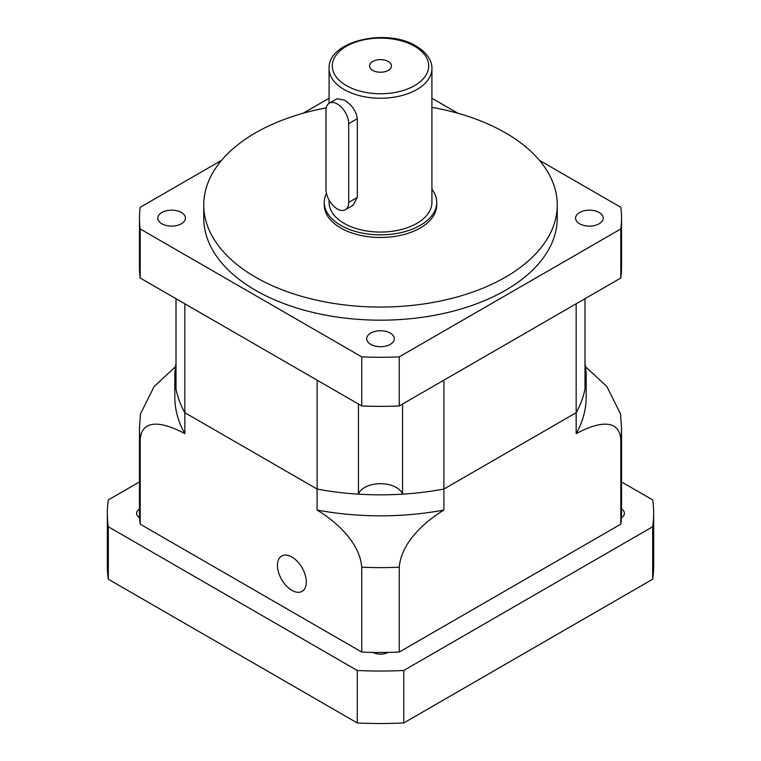 <?xml version="1.0" encoding="UTF-8"?>
<svg xmlns="http://www.w3.org/2000/svg" width="761" height="761" viewBox="0 0 761 761"><rect width="100%" height="100%" fill="white"/><g stroke="black" fill="none" stroke-linecap="round" stroke-linejoin="round"><path stroke-width="1.14" d="M402.559 404.024L402.559 494.155A205.679 118.745 0 0 0 443.891 489.057L576.163 412.69A205.679 118.745 0 0 0 584.99 388.833L584.99 298.702M176.01 298.702L176.01 388.833A205.679 118.745 0 0 0 184.837 412.69L317.109 489.057L317.109 510.051A205.679 118.745 0 0 0 443.891 510.051L443.891 380.167L576.163 303.801L576.163 412.69L443.891 489.057A205.679 118.745 0 0 1 317.109 489.057A205.679 118.745 0 0 0 358.441 494.155L358.441 404.024M176.01 363.358A205.679 118.745 0 0 0 174.821 376.096A205.679 118.745 0 0 0 184.837 412.69L184.837 303.801L317.109 380.167L317.109 489.057L184.837 412.69L184.837 433.684C167.591 424.229 142.259 415.944 140.205 439.297A241.028 139.158 180 0 1 139.472 428.462L140.462 413.984L154.131 386.521L175.458 366.773M402.559 494.155A22.497 12.985 0 0 0 380.5 483.711A22.497 12.985 0 0 0 358.441 494.155M325.965 189.261A16.067 9.275 -120 0 0 337.323 208.942A16.067 9.275 -120 0 0 345.361 209.741A16.067 9.275 -120 0 0 348.69 202.378L348.69 123.663A16.067 9.275 -120 0 0 341.67 107.491A16.067 9.275 -120 0 0 329.285 103.182A16.067 9.275 -120 0 0 325.965 110.545L325.965 189.261M388.224 61.47A10.93 6.307 0 0 0 376.315 60.109A10.93 6.307 0 0 0 369.57 65.931A10.93 6.307 0 0 0 372.776 70.392A10.93 6.307 0 0 0 384.685 71.762A10.93 6.307 0 0 0 391.43 65.931A10.93 6.307 0 0 0 388.224 61.47M329.085 200.095L329.085 202.388A51.415 29.689 0 0 0 344.143 223.373A51.415 29.689 0 0 0 400.181 229.812A51.415 29.689 0 0 0 431.915 202.388L431.915 68.557C432.248 63.182 429.261 54.002 416.191 46.098C386.835 27.624 327.591 40.932 329.085 68.557A51.415 29.689 0 0 0 344.143 89.551A51.415 29.689 0 0 0 400.181 95.981A51.415 29.689 0 0 0 431.915 68.557M345.361 209.741L353.075 205.28L357.328 197.394L357.328 118.678C356.034 110.668 351.639 104.457 344.143 100.043L337.009 98.73L329.285 103.182M599.164 212.49A13.822 7.981 0 0 0 584.106 210.759A13.822 7.981 0 0 0 575.573 218.131A13.822 7.981 0 0 0 579.625 223.772A13.822 7.981 0 0 0 594.683 225.503A13.822 7.981 0 0 0 603.216 218.131A13.822 7.981 0 0 0 599.164 212.49M390.269 333.09A13.822 7.981 0 0 0 375.211 331.358A13.822 7.981 0 0 0 366.678 338.731A13.822 7.981 0 0 0 370.731 344.372A13.822 7.981 0 0 0 385.789 346.103A13.822 7.981 0 0 0 394.322 338.731A13.822 7.981 0 0 0 390.269 333.09M181.375 212.49A13.822 7.981 0 0 0 166.317 210.759A13.822 7.981 0 0 0 157.784 218.131A13.822 7.981 0 0 0 161.836 223.772A13.822 7.981 0 0 0 176.894 225.503A13.822 7.981 0 0 0 185.427 218.131A13.822 7.981 0 0 0 181.375 212.49M326.459 193.389A56.238 32.466 0 0 0 324.262 202.388L324.262 205.004A56.238 32.466 0 0 0 340.728 227.967A56.238 32.466 0 0 0 402.027 235.006A56.238 32.466 0 0 0 436.738 205.004L436.738 202.388A56.238 32.466 0 0 0 431.915 189.232M324.262 202.388A56.238 32.466 0 0 0 340.728 225.342A56.238 32.466 0 0 0 402.027 232.381A56.238 32.466 0 0 0 436.738 202.388M326.222 107.891A176.752 102.05 0 0 0 203.748 205.004L203.748 218.131A176.752 102.05 0 0 0 255.515 290.283A176.752 102.05 0 0 0 448.143 312.41A176.752 102.05 0 0 0 557.252 218.131L557.252 205.004A176.752 102.05 0 0 0 505.485 132.852A176.752 102.05 0 0 0 431.915 107.368M203.748 205.004A176.752 102.05 0 0 0 255.515 277.166A176.752 102.05 0 0 0 448.143 299.292A176.752 102.05 0 0 0 557.252 205.004M621.528 218.131L621.528 267.197A241.028 139.158 0 0 1 620.795 278.031L620.795 228.956A241.028 139.158 0 0 0 621.528 218.131A241.028 139.158 0 0 0 620.795 207.296L539.378 160.295M620.795 278.031L399.259 405.936L399.259 356.861A241.028 139.158 0 0 1 361.741 356.861L140.205 228.956A241.028 139.158 0 0 1 139.472 218.131A241.028 139.158 0 0 1 140.205 207.296L221.622 160.295M139.472 218.131L139.472 267.197A241.028 139.158 0 0 0 140.205 278.031L361.741 405.936A241.028 139.158 0 0 0 399.259 405.936M457.951 113.275L431.915 98.245M329.085 98.245L303.049 113.275M620.795 228.956L399.259 356.861M140.205 278.031L140.205 228.956M361.741 405.936L361.741 356.861M139.472 509.052A10.93 6.307 0 0 0 136.58 513.333A10.93 6.307 0 0 0 139.586 517.68A241.028 139.158 0 0 0 140.205 524.158L140.205 439.297M277.442 565.347A20.404 11.786 -120 0 0 286.355 585.884A20.404 11.786 -120 0 0 302.079 591.354A20.404 11.786 -120 0 0 306.303 582.013A20.404 11.786 -120 0 0 297.399 561.475A20.404 11.786 -120 0 0 281.675 556.006A20.404 11.786 -120 0 0 277.442 565.347M108.319 526.745L357.261 670.47L357.261 722.95L108.319 579.226A273.17 157.708 0 0 1 107.33 565.813L107.33 513.333A273.17 157.708 0 0 0 108.319 526.745L108.319 579.226M357.261 722.95A273.17 157.708 0 0 0 403.739 722.95L652.681 579.226A273.17 157.708 0 0 0 653.67 565.813L653.67 513.333A273.17 157.708 0 0 0 652.681 499.91L621.528 481.932M357.261 670.47A273.17 157.708 0 0 0 403.739 670.47L652.681 526.745A273.17 157.708 0 0 0 653.67 513.333M107.33 513.333A273.17 157.708 0 0 1 108.319 499.91L139.472 481.932M140.205 524.158L361.741 652.063A241.028 139.158 0 0 0 372.966 652.415A10.93 6.307 0 0 0 388.034 652.415A241.028 139.158 0 0 0 399.259 652.063L399.259 567.202A241.028 139.158 180 0 1 361.741 567.202C359.744 541.67 334.583 520.648 317.109 510.051M399.259 652.063L620.795 524.158A241.028 139.158 0 0 0 621.414 517.68A10.93 6.307 0 0 0 624.42 513.333A10.93 6.307 0 0 0 621.528 509.052M403.739 670.47L403.739 722.95M652.681 526.745L652.681 579.226M443.891 510.051C426.655 520.505 401.323 541.471 399.259 567.202M174.821 376.096L174.821 397.09A205.679 118.745 0 0 0 184.837 433.684M620.795 524.158L620.795 439.297C618.807 416.067 593.647 424.105 576.163 433.684A205.679 118.745 0 0 0 586.179 397.09L586.179 376.096A205.679 118.745 0 0 0 584.99 363.358M585.542 366.773L606.802 386.436L620.538 413.984L621.528 428.462A241.028 139.158 180 0 1 620.795 439.297M576.163 433.684L576.163 412.69A205.679 118.745 0 0 0 586.179 376.096M361.741 652.063L361.741 567.202M372.966 652.415A241.028 139.158 0 0 0 388.034 652.415M139.472 428.462L139.472 513.333A241.028 139.158 0 0 0 139.586 517.68M621.414 517.68A241.028 139.158 0 0 0 621.528 513.333L621.528 428.462M346.417 85.612A48.209 27.834 0 0 0 414.583 85.612A48.209 27.834 0 0 0 414.583 46.259A48.209 27.834 0 0 0 346.417 46.259A48.209 27.834 0 0 0 346.417 85.612M357.328 197.394L348.69 202.378M357.328 118.678L348.69 123.663M329.085 103.315L329.085 68.557"/></g></svg>
